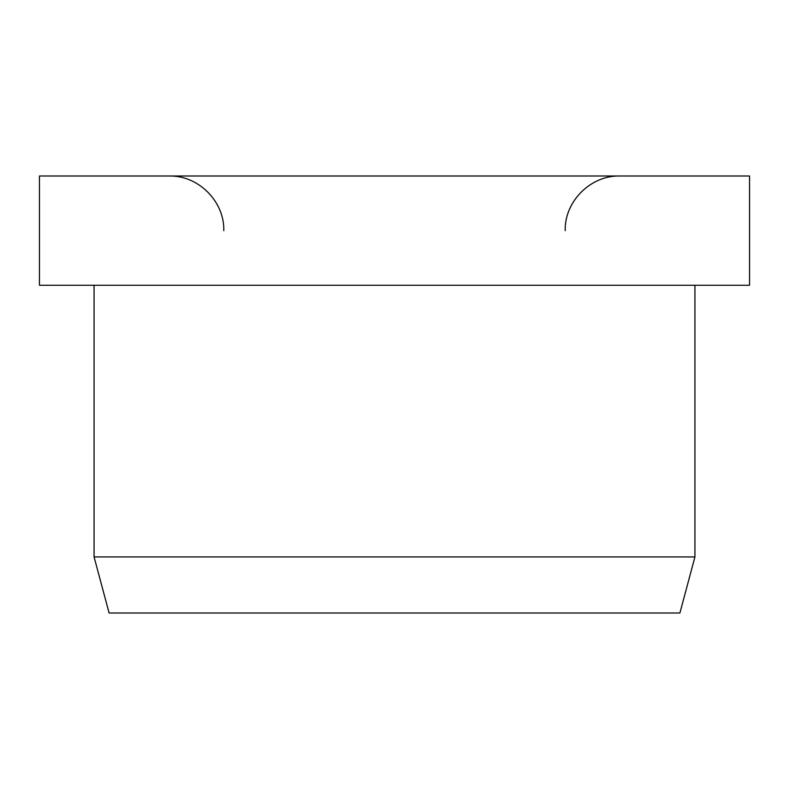 <?xml version="1.0" encoding="UTF-8"?>
<svg xmlns="http://www.w3.org/2000/svg" width="789" height="789" viewBox="0 0 789 789"><rect width="100%" height="100%" fill="white"/><g stroke="black" fill="none" stroke-linecap="round" stroke-linejoin="round"><path stroke-width="1.18" d="M749.55 285.253L749.55 176.006L39.45 176.006L39.45 285.253L749.55 285.253M94.069 285.253L94.069 556.935L109.099 612.994L679.901 612.994L694.931 556.935L694.931 285.253M94.069 556.935L694.931 556.935M565.2 230.635C564.441 201.451 590.626 175.257 619.819 176.006M223.8 230.635C224.559 201.451 198.374 175.257 169.181 176.006"/></g></svg>
